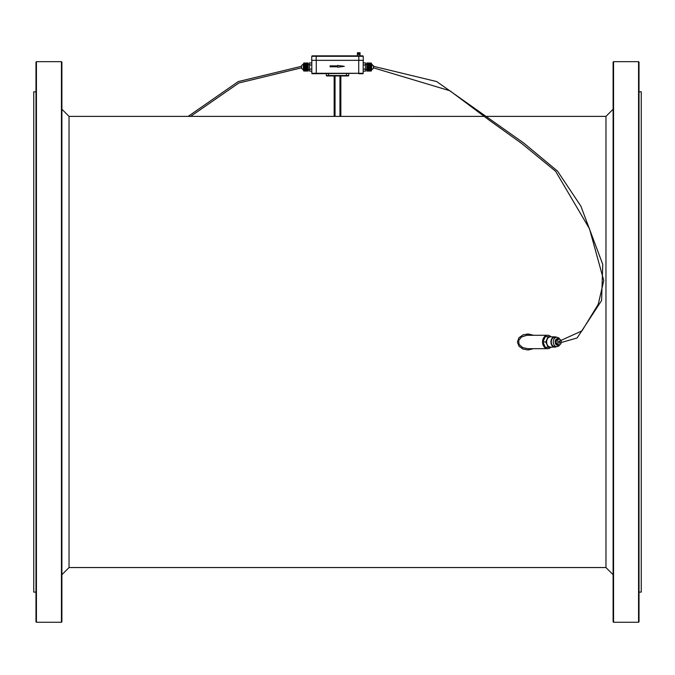 <?xml version="1.0" encoding="UTF-8"?>
<svg xmlns="http://www.w3.org/2000/svg" width="675" height="675" viewBox="0 0 675 675"><rect width="100%" height="100%" fill="white"/><g stroke="black" fill="none" stroke-linecap="round" stroke-linejoin="round"><path stroke-width="1.01" d="M613.558 61.67L613.111 62.117L613.111 621.818L613.558 622.266L638.567 622.266L638.567 61.67L613.558 61.67L613.558 622.266M639.014 91.817L641.25 91.817L641.25 592.11L639.014 592.11M638.567 61.67L639.014 62.117L639.014 621.818L638.567 622.266M61.442 61.67L61.889 62.117L61.889 621.818L61.442 622.266L61.442 61.67L36.433 61.67L36.433 622.266L61.442 622.266M35.986 91.817L33.75 91.817L33.75 592.11L35.986 592.11M36.433 61.67L35.986 62.117L35.986 621.818L36.433 622.266M363.184 71.153L365.42 71.153L365.42 69.095L363.184 69.095M363.184 62.902L365.42 62.902L365.42 69.095M363.184 64.969L365.42 64.969M311.816 71.153L309.58 71.153L309.58 69.095L311.816 69.095L311.816 73.28A0.447 0.447 0 0 0 312.263 73.727A0.447 0.447 0 0 1 311.816 73.28L311.816 60.328L363.184 60.328L363.184 73.28L312.263 73.727A0.447 0.447 0 0 1 311.816 73.28L358.72 73.28L358.72 60.328M311.816 69.095L311.816 62.902L309.58 62.902L309.58 69.095M311.816 64.969L309.58 64.969M337.702 65.433L337.702 65.88L330.109 65.88L330.109 66.774L337.702 66.774L337.702 67.222L344.301 66.327L337.702 65.433M188.156 116.387L238.267 81.582L301.539 66.302L301.539 65.686L301.539 68.369L303.775 70.158L303.775 71.044L308.239 71.01L303.775 71.01M308.239 70.149L303.775 69.82L308.239 70.149L303.775 70.259M303.775 69.82L303.775 63.011L308.239 63.011L303.775 63.197M308.239 71.01L303.775 70.976M308.239 70.976L303.775 70.858M308.239 70.858L303.775 70.799M308.239 70.799L303.775 70.605M308.239 70.605L303.775 70.521M308.239 69.82L303.775 69.685M309.58 69.711L303.775 69.306M308.239 69.306L303.775 69.154M308.239 69.154L308.239 68.723L303.775 68.723M308.239 68.723L303.775 68.563M308.239 68.563L308.239 68.099L303.775 68.099M308.239 68.099L303.775 67.989M308.239 67.989L303.775 67.93M308.239 67.93L308.239 67.449L303.775 67.449M308.239 67.449L303.775 67.416M308.239 67.416L303.775 67.272M308.239 67.272L308.239 66.783L303.775 66.783M308.239 66.783L303.775 66.648M308.239 66.648L303.775 66.606M308.239 66.606L308.239 66.125L303.775 66.125M308.239 66.125L303.775 66.066M308.239 66.066L303.775 65.956M308.239 65.956L308.239 65.492L303.775 65.492M308.239 65.492L303.775 65.332M308.239 65.332L308.239 64.901L303.775 64.901M308.239 64.901L303.775 64.758M308.239 64.758L303.775 64.37M308.239 64.37L303.775 64.243M308.239 64.243L303.328 63.906L303.328 70.158M308.239 63.914L303.775 63.804M308.239 63.804L303.775 63.534M308.239 63.534L303.775 63.45M308.239 63.45L303.775 63.256M340.85 116.404L340.85 75.963L340.85 116.387L339.955 116.412L484.38 116.387M486.844 116.387L605.964 116.387L605.964 567.548L69.036 567.548L69.036 116.387L334.15 116.387L334.15 75.963L334.15 116.387L339.955 116.412L339.955 75.963M334.15 116.404L335.045 116.412L335.045 75.963M533.545 335.264L528.204 333.982L523.159 334.8L518.965 337.736L517.413 342.082L519.024 346.267L522.923 349.034L527.985 349.962L533.545 348.671M550.758 347.33A6.699 5.13 -90 0 1 547.678 348.671A6.699 5.13 -90 0 1 542.548 341.963A6.699 5.13 -90 0 1 547.678 335.264A6.699 5.13 -90 0 1 550.758 336.606M547.678 335.264L526.711 335.306L521.497 336.994L518.67 340.47L519.067 344.402L522.678 347.591L527.757 348.671M348.671 73.727L348.671 75.516A0.447 0.447 0 0 1 348.224 75.963A0.447 0.447 0 0 0 348.671 75.516L346.435 75.516L346.435 75.963L348.224 75.963L326.776 75.963A0.447 0.447 0 0 1 326.329 75.516A0.447 0.447 0 0 0 326.776 75.963A0.447 0.447 0 0 1 326.329 75.516L326.329 73.727M542.936 341.963L545.307 347.33L548.176 347.33L545.805 341.963L542.936 341.963L545.307 336.606L553.019 336.833M553.019 347.102L548.176 347.33M545.805 341.963L548.176 336.606M556.462 346.655A5.138 3.932 -90 0 1 554.858 347.102L550.547 347.102A5.138 3.932 -90 0 1 546.615 341.963A5.138 3.932 -90 0 1 550.547 336.833L554.858 336.833A5.138 3.932 -90 0 1 556.462 337.281M362.737 73.727A0.447 0.447 0 0 0 363.184 73.28A0.447 0.447 0 0 1 362.737 73.727L358.72 73.727M554.858 347.102A5.138 3.932 -90 0 1 550.918 341.963A5.138 3.932 -90 0 1 554.858 336.833M554.858 346.655A4.691 3.594 -90 0 1 551.264 341.963A4.691 3.594 -90 0 1 554.858 337.281L556.867 337.281A4.691 3.594 -90 0 0 553.272 341.963A4.691 3.594 -90 0 0 556.867 346.655L554.858 346.655M311.816 62.902L311.816 60.328M555.677 343.516L557.727 345.06L559.162 345.06L557.111 343.516L555.677 343.516L555.677 340.419L557.727 338.875L559.162 338.875L561.212 340.419L561.212 342.132M561.043 343.642L559.162 345.06M557.111 343.516L557.111 340.419L555.677 340.419M557.111 340.419L559.162 338.875M366.761 63.256L371.225 63.011L366.761 63.011L366.761 63.914L371.672 63.906L373.461 66.302L436.733 81.582L523.648 142.973L557.516 171.104L580.863 206.12L602.75 264.364L601.585 300.552L577.133 337.956L558.908 343.178L558.487 342.115A0.894 0.683 -90 0 1 559.845 341.854M373.461 65.686L373.461 68.369L373.461 67.829L449.947 90.779L489.645 120.479L521.699 143.471L555.626 171.29L589.469 228.724L603.771 280.555L598.252 304.273L581.985 330.868L558.588 341.474M371.225 63.256L371.225 70.149L373.461 68.369M366.761 70.149L371.225 70.259L366.761 70.149L366.761 69.685L371.225 69.685M371.225 70.259L371.225 71.044L366.761 71.044L371.225 70.976M366.761 63.197L371.225 63.197M366.761 63.45L371.225 63.45M366.761 63.534L371.225 63.534M366.761 63.804L371.225 63.804M366.761 63.914L371.225 64.243M371.225 64.37L366.761 64.243M366.761 64.37L371.225 64.758M371.225 64.901L366.761 64.758M366.761 64.901L366.761 65.332L371.225 65.332M371.225 65.492L366.761 65.332M366.761 65.492L366.761 65.956L371.225 65.956M371.225 66.125L366.761 65.956M366.761 66.066L371.225 66.066M366.761 66.125L366.761 66.606L371.225 66.606M371.225 66.783L366.761 66.606M366.761 66.648L371.225 66.648M366.761 66.783L366.761 67.272L371.225 67.272M371.225 67.449L366.761 67.272M366.761 67.416L371.225 67.416M366.761 67.449L366.761 67.93L371.225 67.93M371.225 68.099L366.761 67.93M366.761 67.989L371.225 67.989M366.761 68.099L366.761 68.563L371.225 68.563M371.225 68.723L366.761 68.563M366.761 68.723L366.761 69.154L371.225 69.154M371.225 69.306L366.761 69.154M366.761 69.306L365.42 69.711M366.761 69.82L371.225 69.82M366.761 70.259L371.225 70.521M371.225 70.605L366.761 70.521M366.761 70.605L371.225 70.799M371.225 70.858L366.761 70.799M366.761 71.01L371.225 71.01M357.387 52.734L360.07 52.734L360.07 53.629L357.387 53.629L357.387 52.734M359.623 54.523L359.623 53.629M357.387 54.523L360.07 54.523L360.07 55.865L357.387 55.865L357.387 54.523M311.656 60.328L311.799 56.295L316.263 56.295L316.119 60.328L311.656 60.328L311.799 56.295A0.447 0.447 0 0 1 312.247 55.865L362.753 55.865A0.447 0.447 0 0 1 363.201 56.295L362.753 55.865L363.201 56.295L358.737 56.295L358.737 55.865M312.247 55.865L311.799 56.295A0.447 0.447 0 0 1 312.247 55.865A0.447 0.447 0 0 0 312.196 55.865M363.201 56.295L363.344 60.328L358.881 60.328L358.737 56.295L316.263 56.295L316.263 55.865M328.565 75.963L328.565 75.516L326.329 75.516M328.565 73.727L328.565 75.516L346.435 75.516L346.435 73.727M316.28 73.727L316.28 60.328M558.706 345.06A3.35 2.565 -90 0 1 555.213 342.622A3.35 2.565 -90 0 1 557.727 338.614A3.35 2.565 -90 0 1 558.706 338.875M371.672 63.906L371.672 70.158M527.791 335.264L527.791 333.973M365.42 64.344L366.761 64.344M308.239 64.344L309.58 64.344M301.539 67.829L238.857 82.991L190.62 116.387M303.328 63.906L301.539 65.686M69.036 116.387L61.889 109.24M69.036 567.548L61.889 574.695M605.964 116.387L613.111 109.24M605.964 567.548L613.111 574.695M547.678 348.671L527.791 348.671M556.867 346.655L558.799 346.047L560.309 344.199M560.309 339.736L558.824 337.905L556.867 337.281M357.834 54.523L357.834 53.629"/></g></svg>
